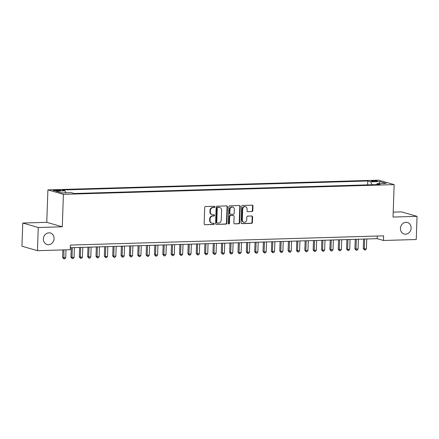 <?xml version="1.0" encoding="UTF-8"?>
<svg xmlns="http://www.w3.org/2000/svg" width="439" height="439" viewBox="0 0 439 439"><rect width="100%" height="100%" fill="white"/><g stroke="black" fill="none" stroke-linecap="round" stroke-linejoin="round"><path stroke-width="0.66" d="M214.83 206.901A0.642 0.571 106.1 0 0 214.281 206.281L205.567 206.539A0.916 0.812 106.1 0 0 204.717 207.471L204.146 223.846A0.916 0.812 106.1 0 0 204.936 224.735L213.645 224.477A0.642 0.571 106.1 0 0 213.689 223.204L212.564 223.237A2.936 2.596 106.1 0 1 211.85 223.149A2.936 2.596 106.1 0 1 210.04 220.4L210.089 219.039A2.936 2.596 106.1 0 1 212.816 216.048L213.941 216.015A0.642 0.571 106.1 0 0 213.985 214.742L212.86 214.775A2.936 2.596 106.1 0 1 212.147 214.687A2.936 2.596 106.1 0 1 210.336 211.938L210.385 210.577A2.936 2.596 106.1 0 1 213.107 207.587L214.237 207.554A0.642 0.571 106.1 0 0 214.83 206.901M212.147 214.687L211.73 214.567A2.936 2.596 106.1 0 1 209.919 211.817L209.963 210.457A2.936 2.596 106.1 0 1 212.69 207.466L213.815 207.433A0.642 0.571 106.1 0 0 214.21 206.281M204.936 224.735L213.228 224.356A0.642 0.571 106.1 0 0 213.617 223.204M211.85 223.149L211.433 223.028A2.936 2.596 106.1 0 1 209.622 220.279L209.672 218.918A2.936 2.596 106.1 0 1 212.394 215.928L213.524 215.895A0.642 0.571 106.1 0 0 213.914 214.742M400.439 228.406A5.987 5.295 106.1 0 0 404.132 234.003A5.987 5.295 106.1 0 0 411.134 228.093A5.987 5.295 106.1 0 0 407.441 222.502A5.987 5.295 106.1 0 0 400.439 228.406M43.373 238.92A5.987 5.295 106.1 0 0 47.066 244.512A5.987 5.295 106.1 0 0 54.063 238.602A5.987 5.295 106.1 0 0 50.375 233.01A5.987 5.295 106.1 0 0 43.373 238.92M373.029 180.643A2.991 0.379 2 0 0 371.378 180.928A2.991 0.379 2 0 0 375.713 181.417A2.991 0.379 2 0 0 377.359 181.137A2.991 0.379 2 0 0 373.029 180.643M251.953 211.576A0.916 0.812 106.1 0 0 252.804 210.643L252.968 206.05A0.916 0.812 106.1 0 0 252.178 205.167L242.504 205.447A0.916 0.812 106.1 0 0 241.653 206.385L241.082 222.76A0.916 0.812 106.1 0 0 241.867 223.643L251.542 223.363A0.916 0.812 106.1 0 0 252.392 222.425L252.59 216.877A0.916 0.812 106.1 0 0 251.799 215.993L247.662 216.114A0.916 0.812 106.1 0 0 246.806 217.047L246.713 219.802A2.453 2.173 106.1 0 1 243.843 222.222A2.453 2.173 106.1 0 1 242.328 219.928L242.701 209.145A2.453 2.173 106.1 0 1 245.577 206.725A2.453 2.173 106.1 0 1 247.091 209.019L247.025 210.813A0.916 0.812 106.1 0 0 247.815 211.702L251.536 211.455A0.916 0.812 106.1 0 0 252.387 210.522L252.546 205.929A0.916 0.812 106.1 0 0 252.184 205.167M393.037 217.053L417.05 216.345L416.243 239.518L383.456 240.484L383.62 235.847L70.399 245.066L70.24 249.703L37.458 250.669L38.264 227.495L62.278 226.787L63.414 194.345L394.167 184.61L393.037 217.053M227.468 206.802A0.916 0.812 106.1 0 0 226.683 205.913L217.009 206.198A0.916 0.812 106.1 0 0 216.153 207.131L215.582 223.511A0.916 0.812 106.1 0 0 216.372 224.395L226.047 224.109A0.916 0.812 106.1 0 0 226.897 223.177L227.468 206.802L227.051 206.681A0.916 0.812 106.1 0 0 226.683 205.913M229.756 205.825L239.431 205.54A0.916 0.812 106.1 0 1 240.215 206.423L239.645 222.803A0.916 0.812 106.1 0 1 238.794 223.736L234.656 223.857A0.916 0.812 106.1 0 1 233.866 222.974L234.097 216.328A0.916 0.812 106.1 0 0 233.312 215.445L230.563 215.527A0.916 0.812 106.1 0 0 229.712 216.46L229.471 223.374A0.642 0.571 106.1 0 1 228.324 223.407L228.906 206.758A0.916 0.812 106.1 0 1 229.756 205.825M57.355 190.773L59.194 190.724A2.897 0.368 2 0 0 60.791 190.449A2.897 0.368 2 0 0 56.598 189.972L54.76 190.027A2.897 0.368 2 0 0 53.163 190.301A2.897 0.368 2 0 0 57.355 190.773M63.414 194.345L47.906 189.884L378.665 180.149L394.167 184.61M367.635 184.874L367.767 180.989L62.069 189.983L65.005 190.828L65.74 192.831M367.767 180.989L370.703 181.828L379.889 181.559L386.26 183.392L377.074 183.661L380.004 184.506L74.306 193.506L71.37 192.661L62.184 192.935L55.813 191.102L65.005 190.828M62.278 226.787L46.77 222.326L22.757 223.034L38.264 227.495M22.757 223.034L21.95 246.208L37.458 250.669M417.05 216.345L401.542 211.883L393.207 212.13M46.77 222.326L47.906 189.884M70.311 247.706L377.172 238.673L383.456 240.484M377.266 236.034L377.172 238.673M377.074 183.661L376.541 184.61M371.778 184.748L370.703 181.828M379.889 181.559L379.033 183.606M216.372 224.395L225.624 223.989A0.916 0.812 106.1 0 0 226.48 223.056L227.051 206.681M217.865 207.444A0.642 0.571 106.1 0 0 217.267 208.102L216.767 222.474A0.642 0.571 106.1 0 0 217.316 223.094L218.507 223.061A2.936 2.596 106.1 0 0 221.234 220.071L221.574 210.248A2.936 2.596 106.1 0 0 219.763 207.499A2.936 2.596 106.1 0 0 219.056 207.411L217.448 207.329A0.642 0.571 106.1 0 0 216.85 207.982L217.267 208.102M217.162 223.078L216.745 222.957A0.642 0.571 106.1 0 1 216.345 222.353L216.85 207.982M219.763 207.499L219.346 207.378A2.936 2.596 106.1 0 0 218.633 207.29L219.056 207.411M217.448 207.329L218.633 207.29M234.656 223.857L238.377 223.616A0.916 0.812 106.1 0 0 239.228 222.683L239.798 206.303A0.916 0.812 106.1 0 0 239.431 205.54M233.532 215.472L233.114 215.351A0.916 0.812 106.1 0 0 232.889 215.324L230.146 215.406A0.916 0.812 106.1 0 0 229.295 216.339L229.054 223.253L229.471 223.374M228.521 223.901A0.642 0.571 106.1 0 0 229.054 223.253M234.338 209.436A2.453 2.173 106.1 0 0 232.824 207.142A2.453 2.173 106.1 0 0 229.954 209.568L229.822 213.365A0.916 0.812 106.1 0 0 230.607 214.254L233.356 214.172A0.916 0.812 106.1 0 0 234.206 213.239L234.338 209.436M232.824 207.142L232.407 207.021A2.453 2.173 106.1 0 0 229.531 209.447L229.954 209.568M230.387 214.227L229.965 214.106A0.916 0.812 106.1 0 1 229.399 213.244L229.531 209.447M247.815 211.702L251.536 211.455M245.577 206.725L245.154 206.604A2.453 2.173 106.1 0 0 242.284 209.024L242.701 209.145M243.843 222.222L243.42 222.101A2.453 2.173 106.1 0 1 241.905 219.807L242.284 209.024M241.867 223.643L241.45 223.522A0.916 0.812 106.1 0 0 241.45 223.522L251.124 223.242A0.916 0.812 106.1 0 0 251.975 222.304L252.167 216.756A0.916 0.812 106.1 0 0 251.805 215.993M62.854 249.917L62.59 257.457L63.639 257.759L65.729 257.693L66.004 249.829M63.913 249.89L63.907 258.851L62.59 257.457M65.729 257.693L64.742 258.829L63.907 258.851M71.277 247.678L70.942 257.21L74.081 257.452L74.421 247.585M72.336 247.645L71.991 257.512L72.259 258.609L70.942 257.21M74.081 257.452L73.099 258.582L72.259 258.609M79.629 247.431L79.294 256.963L82.433 257.205L82.773 247.338M80.688 247.398L80.342 257.265L80.611 258.362L79.294 256.963M82.433 257.205L81.451 258.335L80.611 258.362M87.981 247.184L87.646 256.716L90.785 256.958L91.131 247.091M89.04 247.157L88.694 257.018L88.963 258.116L87.646 256.716M90.785 256.958L89.803 258.088L88.963 258.116M96.333 246.943L95.998 256.469L99.137 256.711L99.483 246.85M97.392 246.91L97.046 256.771L97.321 257.869L95.998 256.469M99.137 256.711L98.155 257.847L97.321 257.869M104.685 246.696L104.356 256.228L105.398 256.53L107.489 256.464L107.835 246.603M105.744 246.663L105.398 256.53L105.673 257.622L104.356 256.228M107.489 256.464L106.507 257.6L105.673 257.622M113.037 246.449L112.708 255.981L115.841 256.222L116.187 246.356M114.096 246.416L113.756 256.283L114.025 257.375L112.708 255.981M115.841 256.222L114.859 257.353L114.025 257.375M121.389 246.202L121.06 255.734L124.193 255.975L124.539 246.109M122.448 246.169L122.108 256.036L122.377 257.133L121.06 255.734M124.193 255.975L123.211 257.106L122.377 257.133M129.741 245.955L129.412 255.487L132.545 255.728L132.891 245.862M130.8 245.928L130.46 255.789L130.729 256.886L129.412 255.487M132.545 255.728L131.563 256.859L130.729 256.886M138.098 245.714L137.764 255.24L140.897 255.482L141.243 245.62M139.158 245.681L138.812 255.542L139.081 256.639L137.764 255.24M140.897 255.482L139.915 256.617L139.081 256.639M146.45 245.467L146.116 254.999L147.164 255.3L149.249 255.235L149.595 245.374M147.509 245.434L147.164 255.3L147.433 256.392L146.116 254.999M149.249 255.235L148.267 256.371L147.433 256.392M154.802 245.22L154.468 254.752L157.606 254.993L157.947 245.127M155.861 245.187L155.516 255.054L155.785 256.146L154.468 254.752M157.606 254.993L156.619 256.124L155.785 256.146M163.154 244.973L162.82 254.505L165.958 254.746L166.299 244.88M164.213 244.94L163.868 254.807L164.137 255.904L162.82 254.505M165.958 254.746L164.971 255.877L164.137 255.904M171.506 244.726L171.172 254.258L174.31 254.499L174.651 244.633M172.565 244.699L172.22 254.56L172.489 255.657L171.172 254.258M174.31 254.499L173.328 255.63L172.489 255.657M179.858 244.479L179.524 254.011L180.572 254.313L182.662 254.252L183.008 244.391M180.917 244.452L180.572 254.313L180.841 255.41L179.524 254.011M182.662 254.252L181.68 255.388L180.841 255.41M188.21 244.238L187.876 253.769L191.014 254.005L191.36 244.144M189.269 244.205L188.924 254.066L189.198 255.163L187.876 253.769M191.014 254.005L190.032 255.141L189.198 255.163M196.562 243.991L196.228 253.522L197.276 253.824L199.366 253.758L199.712 243.897M197.621 243.958L197.276 253.824L197.55 254.916L196.228 253.522M199.366 253.758L198.384 254.894L197.55 254.916M204.914 243.744L204.585 253.276L207.718 253.517L208.064 243.65M205.973 243.711L205.633 253.577L205.902 254.675L204.585 253.276M207.718 253.517L206.736 254.647L205.902 254.675M213.266 243.497L212.937 253.029L216.07 253.27L216.416 243.404M214.325 243.469L213.985 253.33L214.254 254.428L212.937 253.029M216.07 253.27L215.088 254.4L214.254 254.428M221.618 243.25L221.289 252.782L222.337 253.083L224.422 253.023L224.768 243.162M222.677 243.222L222.337 253.083L222.606 254.181L221.289 252.782M224.422 253.023L223.44 254.159L222.606 254.181M229.976 243.008L229.641 252.54L232.774 252.776L233.12 242.915M231.035 242.976L230.689 252.837L230.958 253.934L229.641 252.54M232.774 252.776L231.792 253.912L230.958 253.934M238.328 242.762L237.993 252.293L239.041 252.595L241.126 252.529L241.472 242.668M239.387 242.729L239.041 252.595L239.31 253.687L237.993 252.293M241.126 252.529L240.144 253.665L239.31 253.687M246.68 242.515L246.345 252.046L249.478 252.288L249.824 242.421M247.739 242.482L247.393 252.348L247.662 253.446L246.345 252.046M249.478 252.288L248.496 253.418L247.662 253.446M255.032 242.268L254.697 251.799L257.836 252.041L258.176 242.174M256.091 242.24L255.745 252.101L256.014 253.199L254.697 251.799M257.836 252.041L256.848 253.171L256.014 253.199M263.384 242.021L263.049 251.552L264.097 251.854L266.188 251.794L266.528 241.933M264.443 241.993L264.097 251.854L264.366 252.952L263.049 251.552M266.188 251.794L265.205 252.93L264.366 252.952M271.736 241.779L271.401 251.311L274.54 251.547L274.885 241.686M272.795 241.746L272.449 251.607L272.718 252.705L271.401 251.311M274.54 251.547L273.557 252.683L272.718 252.705M280.087 241.532L279.753 251.064L280.801 251.366L282.892 251.3L283.237 241.439M281.147 241.499L280.801 251.366L281.075 252.458L279.753 251.064M282.892 251.3L281.909 252.436L281.075 252.458M288.439 241.285L288.105 250.817L291.244 251.059L291.589 241.192M289.499 241.252L289.153 251.119L289.427 252.216L288.105 250.817M291.244 251.059L290.261 252.189L289.427 252.216M296.791 241.038L296.462 250.57L299.596 250.812L299.941 240.945M297.851 241.011L297.51 250.872L297.779 251.97L296.462 250.57M299.596 250.812L298.613 251.942L297.779 251.97M305.143 240.791L304.814 250.323L305.862 250.625L307.948 250.565L308.293 240.704M306.202 240.764L305.862 250.625L306.131 251.723L304.814 250.323M307.948 250.565L306.965 251.695L306.131 251.723M313.495 240.55L313.166 250.076L316.299 250.318L316.645 240.457M314.554 240.517L314.214 250.378L314.483 251.476L313.166 250.076M316.299 250.318L315.317 251.454L314.483 251.476M321.853 240.303L321.518 249.835L322.566 250.137L324.651 250.071L324.997 240.21M322.912 240.27L322.566 250.137L322.835 251.229L321.518 249.835M324.651 250.071L323.669 251.207L322.835 251.229M330.205 240.056L329.87 249.588L333.003 249.829L333.349 239.963M331.264 240.023L330.918 249.89L331.187 250.987L329.87 249.588M333.003 249.829L332.021 250.96L331.187 250.987M338.557 239.809L338.222 249.341L341.355 249.582L341.701 239.716M339.616 239.782L339.27 249.643L339.539 250.74L338.222 249.341M341.355 249.582L340.373 250.713L339.539 250.74M346.909 239.562L346.574 249.094L347.622 249.396L349.713 249.336L350.053 239.474M347.968 239.535L347.622 249.396L347.891 250.493L346.574 249.094M349.713 249.336L348.725 250.466L347.891 250.493M355.261 239.321L354.926 248.847L358.065 249.089L358.405 239.228M356.32 239.288L355.974 249.149L356.243 250.246L354.926 248.847M358.065 249.089L357.083 250.225L356.243 250.246M363.613 239.074L363.278 248.606L364.326 248.908L366.417 248.842L366.763 238.981M364.672 239.041L364.326 248.908L364.595 250L363.278 248.606M366.417 248.842L365.435 249.978L364.595 250M54.738 190.685L54.76 190.027M56.565 190.784L56.598 189.972M212.69 207.466L213.107 207.587M209.963 210.457L210.385 210.577M209.919 211.817L210.336 211.938M213.524 215.895L213.941 216.015M212.394 215.928L212.816 216.048M209.672 218.918L210.089 219.039M209.622 220.279L210.04 220.4M213.228 224.356L213.645 224.477M213.815 207.433L214.237 207.554M226.48 223.056L226.897 223.177M225.624 223.989L226.047 224.109M216.345 222.353L216.767 222.474M239.798 206.303L240.215 206.423M239.228 222.683L239.645 222.803M238.377 223.616L238.794 223.736M232.889 215.324L233.312 215.445M230.146 215.406L230.563 215.527M229.295 216.339L229.712 216.46M229.399 213.244L229.822 213.365M241.905 219.807L242.328 219.928M252.167 216.756L252.59 216.877M251.975 222.304L252.392 222.425M251.124 223.242L251.542 223.363M252.546 205.929L252.968 206.05M252.387 210.522L252.804 210.643"/></g></svg>
